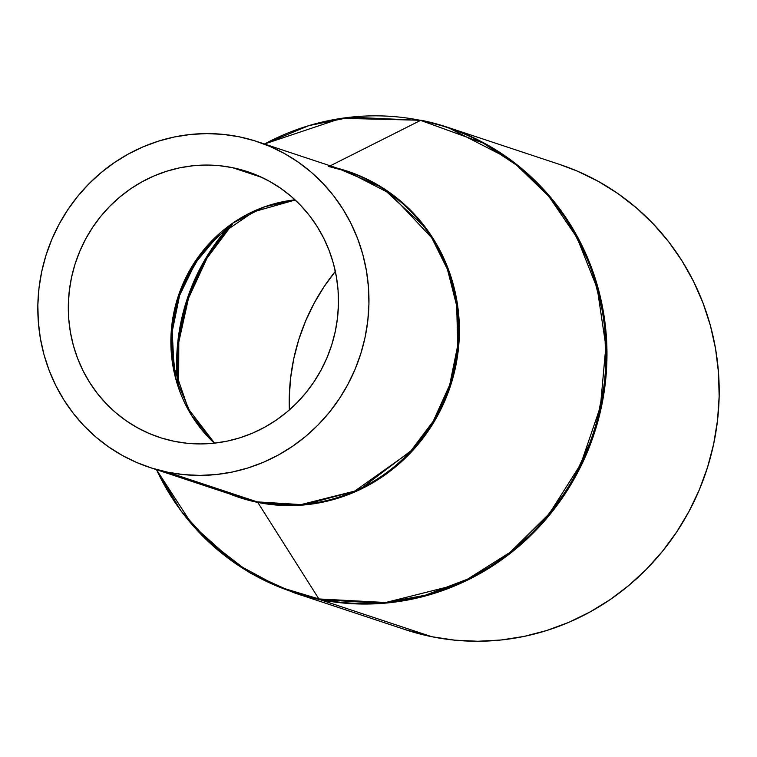 <?xml version="1.0" encoding="UTF-8"?>
<svg xmlns="http://www.w3.org/2000/svg" width="757" height="757" viewBox="0 0 757 757"><rect width="100%" height="100%" fill="white"/><g stroke="black" fill="none" stroke-linecap="round" stroke-linejoin="round"><path stroke-width="1.14" d="M295.022 199.829L264.695 206.775L232.55 223.277L202.677 251.173L180.573 289.676L171.063 334.282L175.586 378.216L191.587 415.479L214.326 443.167A139.969 134.547 -71.7 0 1 178.255 296.157A139.969 134.547 -71.7 0 1 295.022 199.829M174.148 368.233A140.774 135.323 108.3 0 1 173.996 367.391L172.227 331.471L179.598 295.429L195.401 262.868L217.401 236.496A140.774 135.323 108.3 0 1 217.978 235.966M232.475 167.657A139.969 134.547 108.3 0 1 247.444 171.64A139.969 134.547 108.3 0 1 333.421 339.127A139.969 134.547 108.3 0 1 174.309 441.331L161.515 438.048L149.129 433.477L137.263 427.658L126.04 420.665L115.556 412.546L105.914 403.386L97.218 393.271L89.544 382.304L82.967 370.589L77.545 358.231L73.334 345.362L70.382 332.105L68.707 318.574L68.329 304.91L69.256 291.237L71.47 277.696L74.952 264.411L79.684 251.513L85.598 239.127L92.647 227.374L100.757 216.351L109.86 206.188L119.871 196.971L130.677 188.786L142.184 181.718L154.286 175.832L166.852 171.186L179.778 167.817L192.931 165.774L206.178 165.054L219.407 165.688L232.475 167.657L245.268 170.94L257.654 175.51L269.52 181.33L280.743 188.332L291.227 196.451L300.87 205.611L309.566 215.717L317.24 226.684L323.816 238.398L329.238 250.756L333.449 263.625L336.401 276.892L338.076 290.414L338.455 304.087L337.527 317.751L335.313 331.292L331.831 344.577L327.1 357.474L321.186 369.861L314.136 381.623L306.027 392.637L296.924 402.8L286.912 412.016L276.106 420.201L264.6 427.27L252.497 433.155L239.931 437.811L227.005 441.17L213.853 443.224L200.605 443.933L187.376 443.299L174.309 441.331A139.969 134.547 108.3 0 1 159.339 437.347A139.969 134.547 108.3 0 1 73.363 269.861A139.969 134.547 108.3 0 1 232.475 167.657L261.837 177.393L232.475 167.657M167.742 472.217A171.555 164.903 108.3 0 1 149.394 467.324A171.555 164.903 108.3 0 1 44.02 262.045A171.555 164.903 108.3 0 1 239.042 136.771A171.555 164.903 108.3 0 1 257.389 141.663A171.555 164.903 108.3 0 1 362.764 346.943A171.555 164.903 108.3 0 1 167.742 472.217L257.153 501.863L167.742 472.217L183.762 474.63L199.971 475.396L216.218 474.525L232.333 472.018L248.173 467.892L263.578 462.196L278.415 454.985L292.514 446.318L305.771 436.287L318.025 424.989L329.191 412.527L339.136 399.024L347.775 384.613L355.024 369.435L360.815 353.623L365.082 337.338L367.798 320.741L368.933 303.992L368.47 287.244L366.416 270.656L362.802 254.399L357.645 238.625L351.002 223.485L342.93 209.121L333.525 195.685L322.87 183.289L311.051 172.066L298.201 162.112L284.443 153.529L269.899 146.404L254.721 140.802L239.042 136.771L223.022 134.368L206.812 133.592L190.565 134.462L174.451 136.97L158.61 141.095L143.205 146.792L128.368 154.012L114.269 162.67L101.012 172.7L88.758 184.008L77.593 196.46L67.647 209.963L59.008 224.375L51.76 239.562L45.969 255.364L41.701 271.649L38.986 288.247L37.85 304.995L38.314 321.744L40.367 338.332L43.982 354.588L49.139 370.362L55.781 385.502L63.853 399.866L73.259 413.303L83.913 425.699L95.732 436.921L108.582 446.876L122.341 455.459L136.885 462.584L152.062 468.186L167.742 472.217M149.394 467.324L238.805 496.98A171.555 164.903 -71.7 0 0 257.153 501.863L300.993 504.597L354.74 491.094L410.152 451.834L433.174 421.346L449.667 385.029L457.72 345.457L456.698 305.837L447.415 269.237L431.736 237.812L390.167 193.574L346.801 171.309L328.453 166.426M337.849 168.347L381.708 187.253L425.907 228.018L443.81 258.298L455.714 294.568L459.329 334.849L453.415 376.021L438.227 414.505L415.593 447.292L358.969 490.063L303.188 505.033L257.777 502.411A10.891 2.981 101.5 0 0 257.153 501.863A10.891 2.981 -78.5 0 1 257.777 502.411A171.877 165.215 108.3 0 1 229.854 494.009L257.777 502.411L318.896 598.948L257.777 502.411A171.877 165.215 108.3 0 0 454.484 371.782A171.877 165.215 108.3 0 0 337.849 168.347M420.618 120.382A244.748 235.266 -71.7 0 0 264.486 144.019L308.932 125.605L350.671 117.165L420.618 120.382A10.891 2.981 -78.5 0 1 421.28 120.268A10.891 2.981 -78.5 0 1 421.375 120.297A245.079 235.578 108.3 0 1 447.586 127.28A245.079 235.578 108.3 0 1 598.125 420.532A245.079 235.578 108.3 0 1 319.52 599.497A10.891 2.981 -78.5 0 1 318.896 598.948L278.775 586.836L235.427 563.445L192.524 525.131L156.491 469.681A244.748 235.266 -71.7 0 0 318.896 598.948A10.891 2.981 101.5 0 0 319.52 599.497A245.079 235.578 108.3 0 1 293.309 592.513L319.52 599.497L431.736 636.703L319.52 599.497L382.143 603.395L458.922 584.101L499.525 561.287L538.085 528.017L570.977 484.461L594.538 432.588L606.035 376.049L604.578 319.463L591.321 267.164L568.923 222.274L540.64 186.241L509.537 159.074L447.586 127.28L421.375 120.297A10.891 2.981 101.5 0 0 421.28 120.268A10.891 2.981 101.5 0 0 420.618 120.382L483.174 143.073L516.558 165.111L548.853 196.356L577.004 237.632L597.235 288.408L605.865 346.186L600.443 406.528L580.827 463.984L549.374 513.615L510.123 552.307L467.476 579.209L425.131 595.286L385.521 602.496L318.896 598.948A244.748 235.266 -71.7 0 0 600.443 406.528A244.748 235.266 -71.7 0 0 420.618 120.382L330.241 165.821L420.618 120.382M204.541 537.915L249.432 572.557L293.309 592.513L250.567 573.248L212.556 545.57L180.772 510.587L156.472 469.671M293.309 592.513L405.525 629.72A245.079 235.578 -71.7 0 0 431.736 636.703L405.364 629.673M335.332 271.356A200.416 192.656 -71.7 0 0 289.382 409.906L289.269 397.699L290.593 378.122L293.763 358.733L298.75 339.713L305.516 321.242L313.985 303.51L324.081 286.666L335.701 270.902M178.652 386.136A200.416 192.656 108.3 0 1 232.333 224.252L206.973 258.232L188.484 298.334L178.794 342.032L178.652 386.136M559.65 164.439L577.676 171.262L598.446 181.443L618.109 193.697L636.467 207.92L653.338 223.958L668.573 241.663L682.01 260.862L693.526 281.377L703.016 303.008L710.388 325.538L715.564 348.769L718.488 372.453L719.15 396.384L717.532 420.315L713.652 444.028L707.549 467.287L699.279 489.874L688.927 511.562L676.578 532.152L662.366 551.437L646.431 569.236L628.916 585.379L609.981 599.705L589.835 612.082L568.649 622.396L546.639 630.534L524.005 636.419L500.983 640.006L477.781 641.255L454.616 640.148L431.736 636.703A245.079 235.578 -71.7 0 0 710.34 457.748A245.079 235.578 -71.7 0 0 559.802 164.487L447.586 127.28L421.28 120.268L341.18 118.31L264.477 144.01M238.805 496.98L257.153 501.863A171.555 164.903 -71.7 0 0 452.175 376.589A171.555 164.903 -71.7 0 0 346.801 171.309L328.547 166.455M214.562 443.138L188.332 408.903L173.996 367.391A140.774 135.323 108.3 0 1 217.401 236.496L253.699 211.771L295.202 199.999M228.784 226.854A199.602 191.871 -71.7 0 0 177.365 381.925L178.056 339.77L187.462 298.107L204.929 259.717L228.784 226.854M257.389 141.663L346.801 171.309"/></g></svg>
